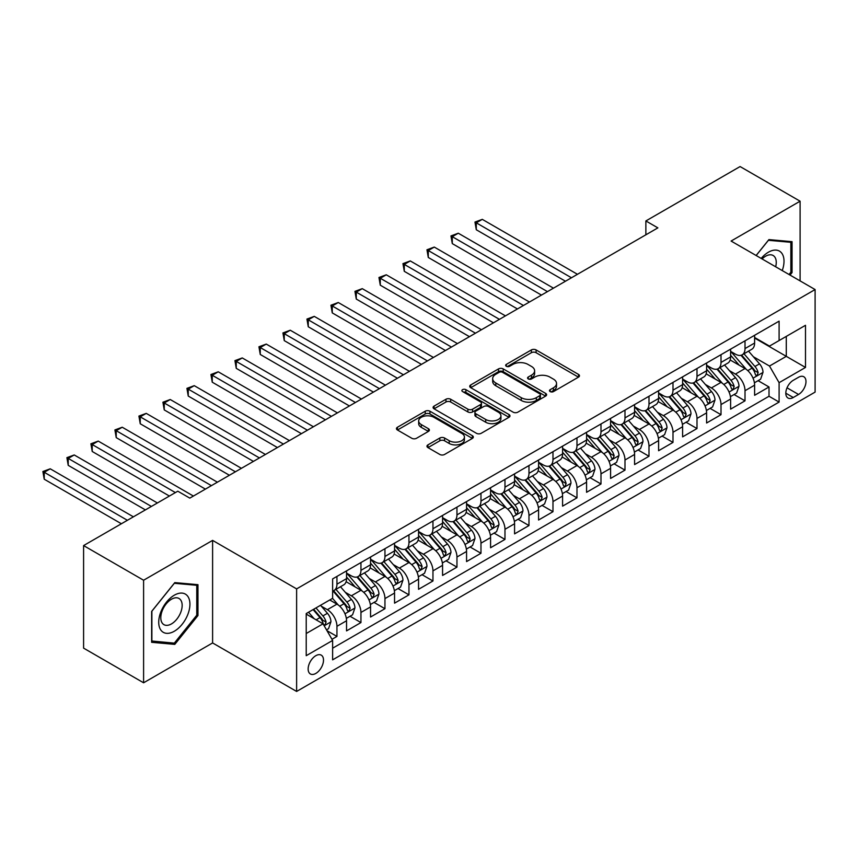 <?xml version="1.0" encoding="UTF-8"?>
<svg xmlns="http://www.w3.org/2000/svg" width="858" height="858" viewBox="0 0 858 858"><rect width="100%" height="100%" fill="white"/><g stroke="black" fill="none" stroke-linecap="round" stroke-linejoin="round"><path stroke-width="1.29" d="M550.171 391.591A2.327 1.351 0 0 0 553.464 391.591L578.496 377.134A3.335 1.92 0 0 0 579.472 375.772A3.335 1.92 0 0 0 578.496 374.41L536.089 349.925A3.335 1.92 0 0 0 531.381 349.925L506.338 364.382A2.327 1.351 0 0 0 505.662 365.336A2.327 1.351 0 0 0 506.338 366.28A2.327 1.351 0 0 0 509.641 366.28L512.88 364.414A10.661 6.156 0 0 1 527.96 364.414L531.499 366.452A10.661 6.156 0 0 1 534.62 370.806A10.661 6.156 0 0 1 531.499 375.161L528.249 377.027A2.327 1.351 0 0 0 527.573 377.981A2.327 1.351 0 0 0 528.249 378.936A2.327 1.351 0 0 0 531.552 378.936L534.791 377.07A10.661 6.156 0 0 1 549.871 377.07L553.41 379.107A10.661 6.156 0 0 1 556.531 383.462A10.661 6.156 0 0 1 553.41 387.816L550.171 389.682A2.327 1.351 0 0 0 549.485 390.637A2.327 1.351 0 0 0 550.171 391.591L550.171 389.682M315.819 673.433A10.864 6.274 120 0 0 322.919 663.856A10.864 6.274 120 0 0 321.257 655.147A10.864 6.274 120 0 0 315.819 655.694A10.864 6.274 120 0 0 308.73 665.261A10.864 6.274 120 0 0 310.392 673.97A10.864 6.274 120 0 0 315.819 673.433M427.938 444.873A3.335 1.92 0 0 0 426.962 446.235A3.335 1.92 0 0 0 427.938 447.597L439.843 454.472A3.335 1.92 0 0 0 444.551 454.472L472.35 438.417A3.335 1.92 0 0 0 473.326 437.054A3.335 1.92 0 0 0 472.35 435.692L429.944 411.207A3.335 1.92 0 0 0 425.236 411.207L397.426 427.263A3.335 1.92 0 0 0 396.45 428.625A3.335 1.92 0 0 0 397.426 429.987L411.808 438.277A3.335 1.92 0 0 0 416.516 438.277L428.41 431.413A3.335 1.92 0 0 0 429.386 430.051A3.335 1.92 0 0 0 428.41 428.689L421.289 424.571A8.912 5.148 0 0 1 418.672 420.935A8.912 5.148 0 0 1 424.174 416.184A8.912 5.148 0 0 1 433.891 417.299L461.808 433.419A8.912 5.148 0 0 1 464.425 437.054A8.912 5.148 0 0 1 458.923 441.806A8.912 5.148 0 0 1 449.206 440.69L444.551 438.009A3.335 1.92 0 0 0 439.843 438.009L427.938 444.873L427.938 447.597M212.602 540.39L143.597 580.233L83.591 545.581L83.591 648.133L143.597 682.786L212.602 642.942L296.621 691.441L296.621 588.888L212.602 540.39L212.602 642.942M800.096 280.888L800.096 201.201L731.091 241.044L815.1 289.554L296.621 588.888M800.096 201.201L740.089 166.559L645.87 220.946L645.87 234.813M83.591 545.581L177.799 491.194L189.8 498.123L657.871 227.874L645.87 220.946M513.116 412.162A3.335 1.92 0 0 0 517.824 412.162L545.634 396.106A3.335 1.92 0 0 0 546.61 394.755A3.335 1.92 0 0 0 545.634 393.393L503.217 368.908A3.335 1.92 0 0 0 498.509 368.908L470.71 384.952A3.335 1.92 0 0 0 469.734 386.315A3.335 1.92 0 0 0 470.71 387.677L513.116 412.162M463.513 392.095A2.327 1.351 0 0 1 465.873 392.417L465.873 389.65L508.998 414.543A3.335 1.92 0 0 1 509.974 415.905A3.335 1.92 0 0 1 508.998 417.267L481.188 433.311A3.335 1.92 0 0 1 476.48 433.311L434.073 408.826L445.967 402.005L445.967 399.238L434.073 406.113A3.335 1.92 0 0 0 433.097 407.464A3.335 1.92 0 0 0 434.073 408.826L434.073 406.113M445.967 402.005A3.335 1.92 0 0 1 450.675 402.005L450.675 399.238A3.335 1.92 0 0 0 445.967 399.238M450.675 399.238L467.878 409.169A3.335 1.92 0 0 0 472.586 409.169L480.48 404.611A3.335 1.92 0 0 0 481.456 403.249A3.335 1.92 0 0 0 480.48 401.887L462.58 391.548A2.327 1.351 0 0 1 461.894 390.604A2.327 1.351 0 0 1 463.331 389.36A2.327 1.351 0 0 1 465.873 389.65M331.96 639.307L336.947 636.422L326.984 630.673M321.321 606.198L327.348 609.684A13.578 7.84 60 0 1 336.947 626.308L346.546 620.763L346.546 630.887L360.95 622.565L350.032 616.259M345.324 592.342L351.351 595.817A13.578 7.84 60 0 1 360.95 612.451L370.549 606.906L370.549 617.02L384.952 608.708L374.034 602.402M369.326 578.485L375.354 581.96A13.578 7.84 60 0 1 384.952 598.594L394.551 593.05L394.551 603.163L408.955 594.851L398.037 588.545M393.329 564.628L399.356 568.103A13.578 7.84 60 0 1 408.955 584.738L418.554 579.193L418.554 589.307L432.958 580.995L422.039 574.688M417.331 550.761L423.359 554.247A13.578 7.84 60 0 1 432.958 570.881L442.567 565.336L442.567 575.45L456.96 567.138L446.042 560.832M441.334 536.904L447.361 540.39A13.578 7.84 60 0 1 456.96 557.014L466.57 551.48L466.57 561.593L480.973 553.271L470.045 546.975M465.336 523.048L471.364 526.533A13.578 7.84 60 0 1 480.973 543.157L490.572 537.612L490.572 547.736L504.976 539.414L494.047 533.108M489.339 509.191L495.366 512.666A13.578 7.84 60 0 1 504.976 529.3L514.575 523.755L514.575 533.869L528.978 525.557L518.05 519.251M513.352 495.334L519.369 498.809A13.578 7.84 60 0 1 528.978 515.444L538.577 509.899L538.577 520.012L552.981 511.7L542.052 505.394M537.355 481.477L543.382 484.952A13.578 7.84 60 0 1 552.981 501.587L562.58 496.042L562.58 506.156L576.984 497.844L566.065 491.537M561.357 467.621L567.385 471.096A13.578 7.84 60 0 1 576.984 487.73L586.582 482.185L586.582 492.299L600.986 483.987L590.068 477.681M585.36 453.753L591.387 457.239A13.578 7.84 60 0 1 600.986 473.863L610.585 468.329L610.585 478.442L624.989 470.13L614.071 463.824M609.362 439.897L615.39 443.382A13.578 7.84 60 0 1 624.989 460.006L634.588 454.461L634.588 464.586L648.991 456.263L638.073 449.957M633.365 426.04L639.392 429.515A13.578 7.84 60 0 1 648.991 446.149L658.601 440.604L658.601 450.729L672.994 442.406L662.076 436.1M657.367 412.183L663.395 415.658A13.578 7.84 60 0 1 672.994 432.293L682.603 426.748L682.603 436.861L696.996 428.55L686.078 422.243M681.37 398.326L687.397 401.801A13.578 7.84 60 0 1 696.996 418.436L706.606 412.891L706.606 423.005L721.01 414.693L710.081 408.387M705.373 384.47L711.4 387.945A13.578 7.84 60 0 1 721.01 404.579L730.608 399.034L730.608 409.148L745.012 400.836L745.012 390.712A13.578 7.84 -120 0 0 735.403 374.088L729.386 370.602M734.083 394.53L745.012 400.836M346.546 620.763A13.578 7.84 -120 0 0 336.947 604.139L329.74 599.978M370.549 606.906A13.578 7.84 -120 0 0 360.95 590.283L346.106 581.703M394.551 593.05A13.578 7.84 -120 0 0 384.952 576.415L370.109 567.846M418.554 579.193A13.578 7.84 -120 0 0 408.955 562.558L394.112 553.989M442.567 565.336A13.578 7.84 -120 0 0 432.958 548.702L418.114 540.132M466.57 551.48A13.578 7.84 -120 0 0 456.96 534.845L442.117 526.276M490.572 537.612A13.578 7.84 -120 0 0 480.973 520.988L466.119 512.419M514.575 523.755A13.578 7.84 -120 0 0 504.976 507.132L490.132 498.552M538.577 509.899A13.578 7.84 -120 0 0 528.978 493.264L514.135 484.695M562.58 496.042A13.578 7.84 -120 0 0 552.981 479.408L538.138 470.838M586.582 482.185A13.578 7.84 -120 0 0 576.984 465.551L562.14 456.982M610.585 468.329A13.578 7.84 -120 0 0 600.986 451.694L586.143 443.125M634.588 454.461A13.578 7.84 -120 0 0 624.989 437.837L610.145 429.268M658.601 440.604A13.578 7.84 -120 0 0 648.991 423.981L634.148 415.401M682.603 426.748A13.578 7.84 -120 0 0 672.994 410.113L658.15 401.544M706.606 412.891A13.578 7.84 -120 0 0 696.996 396.257L682.153 387.687M730.608 399.034A13.578 7.84 -120 0 0 721.01 382.4L706.155 373.831M798.541 377.273L793.253 380.319A10.521 6.07 120 0 0 786.378 389.596A10.521 6.07 120 0 0 787.998 398.026A10.521 6.07 120 0 0 793.253 397.511L798.541 394.455A10.521 6.07 120 0 0 805.415 385.188A10.521 6.07 120 0 0 803.796 376.748A10.521 6.07 120 0 0 798.541 377.273M296.621 691.441L815.1 392.106L815.1 289.554M306.22 633.515L323.026 623.82L332.625 640.443L332.625 659.845L779.096 402.08L779.096 382.679L769.497 366.044L753.388 356.746M332.625 640.443L306.22 655.694L306.22 613.556L332.625 598.316L332.625 578.914L779.096 321.149L779.096 340.551L805.501 325.3L805.501 367.439L779.096 382.679M346.546 573.09L351.351 575.868A13.578 7.84 60 0 0 358.14 576.533L367.739 570.999A13.578 7.84 -120 0 0 370.549 564.779L370.549 557.014M370.549 559.234L375.354 562.011A13.578 7.84 60 0 0 382.142 562.676L391.741 557.132A13.578 7.84 -120 0 0 394.551 550.922L394.551 543.157M394.551 545.377L399.356 548.144A13.578 7.84 60 0 0 406.145 548.82L415.744 543.275A13.578 7.84 -120 0 0 418.554 537.065L418.554 529.3M418.554 531.52L423.359 534.287A13.578 7.84 60 0 0 430.148 534.963L439.746 529.418A13.578 7.84 -120 0 0 442.567 523.198L442.567 515.444M442.567 517.664L447.361 520.431A13.578 7.84 60 0 0 454.15 521.106L463.749 515.561A13.578 7.84 -120 0 0 466.57 509.341L466.57 501.587M466.57 503.796L471.364 506.574A13.578 7.84 60 0 0 478.153 507.25L487.762 501.705A13.578 7.84 -120 0 0 490.572 495.484L490.572 487.719M490.572 489.939L495.366 492.717A13.578 7.84 60 0 0 502.155 493.382L511.765 487.848A13.578 7.84 -120 0 0 514.575 481.628L514.575 473.863M514.575 476.083L519.369 478.861A13.578 7.84 60 0 0 526.168 479.525L535.767 473.981A13.578 7.84 -120 0 0 538.577 467.771L538.577 460.006M538.577 462.226L543.382 464.993A13.578 7.84 60 0 0 550.171 465.669L559.77 460.124A13.578 7.84 -120 0 0 562.58 453.914L562.58 446.149M562.58 448.369L567.385 451.136A13.578 7.84 60 0 0 574.174 451.812L583.772 446.267A13.578 7.84 -120 0 0 586.582 440.047L586.582 432.293M586.582 434.513L591.387 437.28A13.578 7.84 60 0 0 598.176 437.955L607.775 432.411A13.578 7.84 -120 0 0 610.585 426.19L610.585 418.436M610.585 420.645L615.39 423.423A13.578 7.84 60 0 0 622.179 424.099L631.778 418.554A13.578 7.84 -120 0 0 634.588 412.333L634.588 404.579M634.588 406.789L639.392 409.566A13.578 7.84 60 0 0 646.181 410.231L655.78 404.697A13.578 7.84 -120 0 0 658.601 398.477L658.601 390.712M658.601 392.932L663.395 395.71A13.578 7.84 60 0 0 670.184 396.375L679.783 390.83A13.578 7.84 -120 0 0 682.603 384.62L682.603 376.855M682.603 379.075L687.397 381.842A13.578 7.84 60 0 0 694.186 382.518L703.796 376.973A13.578 7.84 -120 0 0 706.606 370.763L706.606 362.998M706.606 365.218L711.4 367.985A13.578 7.84 60 0 0 718.189 368.661L727.798 363.116A13.578 7.84 -120 0 0 730.608 356.907L730.608 349.142M332.625 648.208L769.015 396.257L769.015 386.979L754.611 395.291L754.611 385.178A13.578 7.84 -120 0 0 745.012 368.543L730.169 359.974M730.608 351.362L735.403 354.129A13.578 7.84 -120 0 0 742.202 354.804A13.578 7.84 -120 0 0 745.012 348.584L745.012 340.83M742.202 354.804L751.801 349.26A13.578 7.84 -120 0 0 754.611 343.039L754.611 335.285M336.947 576.415L336.947 584.18A13.578 7.84 60 0 1 334.137 590.401A13.578 7.84 60 0 1 332.625 590.947M334.137 590.401L343.736 584.856A13.578 7.84 -120 0 0 346.546 578.635L346.546 570.87M360.95 562.558L360.95 570.323A13.578 7.84 60 0 1 358.14 576.533M384.952 548.702L384.952 556.467A13.578 7.84 60 0 1 382.142 562.676M408.955 534.845L408.955 542.599A13.578 7.84 60 0 1 406.145 548.82M432.958 520.988L432.958 528.742A13.578 7.84 60 0 1 430.148 534.963M456.96 507.132L456.96 514.886A13.578 7.84 60 0 1 454.15 521.106M480.973 493.264L480.973 501.029A13.578 7.84 60 0 1 478.153 507.25M504.976 479.408L504.976 487.172A13.578 7.84 60 0 1 502.155 493.382M528.978 465.551L528.978 473.316A13.578 7.84 60 0 1 526.168 479.525M552.981 451.694L552.981 459.448A13.578 7.84 60 0 1 550.171 465.669M576.984 437.837L576.984 445.592A13.578 7.84 60 0 1 574.174 451.812M600.986 423.981L600.986 431.735A13.578 7.84 60 0 1 598.176 437.955M624.989 410.113L624.989 417.878A13.578 7.84 60 0 1 622.179 424.099M648.991 396.257L648.991 404.021A13.578 7.84 60 0 1 646.181 410.231M672.994 382.4L672.994 390.165A13.578 7.84 60 0 1 670.184 396.375M696.996 368.543L696.996 376.308A13.578 7.84 60 0 1 694.186 382.518M721.01 354.686L721.01 362.441A13.578 7.84 60 0 1 718.189 368.661M721.01 404.579L721.01 414.693M696.996 418.436L696.996 428.55M672.994 432.293L672.994 442.406M648.991 446.149L648.991 456.263M624.989 460.006L624.989 470.13M600.986 473.863L600.986 483.987M576.984 487.73L576.984 497.844M552.981 501.587L552.981 511.7M528.978 515.444L528.978 525.557M504.976 529.3L504.976 539.414M480.973 543.157L480.973 553.271M456.96 557.014L456.96 567.138M432.958 570.881L432.958 580.995M408.955 584.738L408.955 594.851M384.952 598.594L384.952 608.708M360.95 612.451L360.95 622.565M336.947 626.308L336.947 636.422M323.026 623.82L306.22 614.114M769.497 366.044L786.293 356.349L786.293 336.39L805.501 325.3M754.611 338.052L805.501 367.439M754.611 337.494L769.497 346.096L779.096 340.551M143.597 580.233L143.597 682.786M758.086 380.673L769.015 386.979M769.015 396.257L779.096 402.08M790.036 275.075L792.052 272.565L792.052 241.677L768.897 239.607L756.123 255.502M151.641 642.31L174.796 644.379L197.962 615.561L197.962 584.673L174.796 582.603L151.641 611.422L151.641 642.31M790.861 271.868L792.052 272.565M196.761 614.864L197.962 615.561M172.351 642.964L174.796 644.379M551.093 391.913L553.41 390.583A10.661 6.156 0 0 0 556.531 386.229L556.531 383.462M534.62 370.806L534.62 373.584A10.661 6.156 0 0 1 531.499 377.938L529.182 379.268M578.453 377.155L536.089 352.702A3.335 1.92 0 0 0 531.381 352.702L507.271 366.613M545.591 396.139L503.217 371.675A3.335 1.92 0 0 0 498.509 371.675L470.752 387.698M539.736 395.699A2.327 1.351 0 0 0 540.422 394.755A2.327 1.351 0 0 0 539.736 393.801L502.509 372.308A2.327 1.351 0 0 0 499.217 372.308L495.795 374.281A10.661 6.156 0 0 0 492.674 378.635A10.661 6.156 0 0 0 495.795 382.979L521.246 397.672A10.661 6.156 0 0 0 536.325 397.672L539.736 395.699L539.736 398.477A2.327 1.351 0 0 0 540.422 397.522L540.422 394.755M492.674 378.635L492.674 381.402A10.661 6.156 0 0 0 495.795 385.757L495.795 382.979M539.736 398.477L536.325 400.45A10.661 6.156 0 0 1 521.246 400.45L495.795 385.757M450.675 402.005L467.878 411.937A3.335 1.92 0 0 0 472.586 411.937L480.48 407.378A3.335 1.92 0 0 0 481.456 406.027L481.456 403.249M465.873 392.417L508.944 417.288M485.725 419.476A8.912 5.148 0 0 0 495.441 420.592A8.912 5.148 0 0 0 500.943 415.83A8.912 5.148 0 0 0 498.326 412.194L488.492 406.52A3.335 1.92 0 0 0 483.783 406.52L475.89 411.079A3.335 1.92 0 0 0 474.914 412.43A3.335 1.92 0 0 0 475.89 413.792L485.725 419.476L485.725 422.243A8.912 5.148 0 0 0 495.441 423.359A8.912 5.148 0 0 0 500.943 418.607L500.943 415.83M474.914 412.43L474.914 415.208A3.335 1.92 0 0 0 475.89 416.57L475.89 413.792M485.725 422.243L475.89 416.57M464.425 437.054L464.425 439.822A8.912 5.148 0 0 1 458.923 444.583A8.912 5.148 0 0 1 449.206 443.468L444.551 440.776A3.335 1.92 0 0 0 439.843 440.776L427.992 447.619M418.672 420.935L418.672 423.713A8.912 5.148 0 0 0 421.289 427.348L421.289 424.571M428.367 431.435L421.289 427.348M472.35 435.692L472.35 438.417L429.944 413.985A3.335 1.92 0 0 0 425.236 413.985L397.479 430.008M754.407 382.797L760.606 379.215L763.009 372.286A8.998 5.191 -120 0 0 759.512 363.835L748.541 351.136M746.342 369.423L733.333 354.365A25.965 14.994 -120 0 0 730.608 351.512M739.21 365.197L731.938 356.767A21.557 12.441 -120 0 0 730.608 355.319M577.466 274.303L482.293 219.358L476.287 222.823L476.287 229.751L565.465 281.231M740.969 355.287L752.069 368.136A8.998 5.191 60 0 1 755.276 374.335L755.93 375.396L757.142 375.225L758.15 372.672A8.998 5.191 -120 0 0 754.943 366.473L743.983 353.775M741.623 355.083L753.549 368.876A4.58 2.649 60 0 1 754.697 370.677L758.15 372.672M476.287 229.751L474.967 222.061L571.46 277.767M474.967 222.061L482.293 219.358M782.239 270.581A22.061 12.741 120 0 0 768.414 252.198A22.061 12.741 120 0 0 761.185 258.419M775.664 266.784A15.101 8.719 120 0 0 773.122 255.491A15.101 8.719 120 0 0 765.572 256.242A15.101 8.719 120 0 0 762.076 258.934M756.166 255.523L768.414 240.294L790.861 242.299L790.861 272.222L789.028 274.496M789.371 241.441L790.861 242.299M187.838 614.425A22.061 12.741 120 0 0 182.121 593.103A22.061 12.741 120 0 0 160.811 612.011A22.061 12.741 120 0 0 166.516 633.322A22.061 12.741 120 0 0 187.838 614.425M180.727 612.398A15.101 8.719 120 0 0 179.032 598.487A15.101 8.719 120 0 0 162.226 610.746A15.101 8.719 120 0 0 163.932 624.656A15.101 8.719 120 0 0 180.727 612.398M151.877 641.13L151.877 611.207L174.324 583.29L196.761 585.295L196.761 615.218L174.324 643.135L151.641 640.99M195.281 584.437L196.761 585.295M730.405 396.653L736.604 393.071L739.006 386.143A8.998 5.191 -120 0 0 735.499 377.692L724.538 364.993M722.339 383.279L709.33 368.221A25.965 14.994 -120 0 0 706.606 365.369M715.207 379.054L707.936 370.635A21.557 12.441 -120 0 0 706.606 369.187M553.464 288.159L458.279 233.215L452.284 236.679L452.284 243.608L541.452 295.088M716.966 369.144L728.067 381.992A8.998 5.191 60 0 1 731.273 388.191L731.928 389.253L733.14 389.082L734.148 386.529A8.998 5.191 -120 0 0 730.941 380.33L719.98 367.632M717.62 368.94L729.547 382.743A4.58 2.649 60 0 1 730.694 384.534L734.148 386.529M452.284 243.608L450.965 235.918L547.458 291.623M450.965 235.918L458.279 233.215M706.402 410.51L712.601 406.928L715.004 400A8.998 5.191 -120 0 0 711.496 391.559L700.536 378.861M698.337 397.136L685.327 382.078A25.965 14.994 -120 0 0 682.603 379.225M691.205 392.91L683.923 384.491A21.557 12.441 -120 0 0 682.603 383.043M529.45 302.027L434.277 247.072L428.281 250.536L428.281 257.464L517.449 308.955M692.964 383.011L704.064 395.849A8.998 5.191 60 0 1 707.271 402.048L707.925 403.11L709.137 402.938L710.145 400.386A8.998 5.191 -120 0 0 706.938 394.187L695.977 381.488M693.618 382.797L705.533 396.6A4.58 2.649 60 0 1 706.692 398.391L710.145 400.386M428.281 257.464L426.962 249.775L523.455 305.491M426.962 249.775L434.277 247.072M682.4 424.367L688.599 420.785L691.001 413.856A8.998 5.191 -120 0 0 687.494 405.416L676.533 392.717M674.334 410.993L661.325 395.935A25.965 14.994 -120 0 0 658.601 393.082M667.202 406.767L659.92 398.348A21.557 12.441 -120 0 0 658.601 396.9M505.448 315.883L410.274 260.929L404.279 264.393L404.279 271.321L493.447 322.812M668.961 396.868L680.051 409.706A8.998 5.191 60 0 1 683.258 415.905L683.923 416.977L685.134 416.806L686.143 414.242A8.998 5.191 -120 0 0 682.936 408.043L671.964 395.345M669.615 396.653L681.531 410.456A4.58 2.649 60 0 1 682.689 412.248L686.143 414.242M404.279 271.321L402.96 263.631L499.453 319.348M402.96 263.631L410.274 260.929M658.397 438.224L664.596 434.652L666.998 427.713A8.998 5.191 -120 0 0 663.491 419.272L652.53 406.574M650.332 424.849L637.322 409.792A25.965 14.994 -120 0 0 634.588 406.939M643.2 420.624L635.917 412.205A21.557 12.441 -120 0 0 634.588 410.757M481.445 329.74L386.272 274.796L380.276 278.26L380.276 285.188L469.444 336.668M644.959 410.725L656.048 423.562A8.998 5.191 60 0 1 659.255 429.761L659.909 430.834L661.132 430.662L662.14 428.099A8.998 5.191 -120 0 0 658.933 421.9L647.962 409.202M645.613 410.51L657.528 424.313A4.58 2.649 60 0 1 658.687 426.104L662.14 428.099M380.276 285.188L378.957 277.488L475.45 333.204M378.957 277.488L386.272 274.796M634.394 452.091L640.594 448.509L642.996 441.58A8.998 5.191 -120 0 0 639.489 433.129L628.517 420.431M626.329 438.717L613.32 423.659A25.965 14.994 -120 0 0 610.585 420.795M619.186 434.491L611.915 426.061A21.557 12.441 -120 0 0 610.585 424.613M457.443 343.597L362.269 288.653L356.274 292.117L356.274 299.045L445.441 350.525M620.956 424.581L632.046 437.43A8.998 5.191 60 0 1 635.252 443.618L635.907 444.691L637.129 444.519L638.138 441.956A8.998 5.191 -120 0 0 634.931 435.767L623.959 423.069M621.61 424.378L633.526 438.17A4.58 2.649 60 0 1 634.684 439.961L638.138 441.956M356.274 299.045L354.944 291.355L451.447 347.061M354.944 291.355L362.269 288.653M610.381 465.948L616.591 462.365L618.993 455.437A8.998 5.191 -120 0 0 615.486 446.986L604.515 434.287M602.316 452.574L589.317 437.516A25.965 14.994 -120 0 0 586.582 434.652M595.184 448.348L587.912 439.918A21.557 12.441 -120 0 0 586.582 438.47M433.44 357.454L338.266 302.509L332.261 305.974L332.261 312.902L421.439 364.382M596.954 438.438L608.043 451.287A8.998 5.191 60 0 1 611.25 457.486L611.904 458.547L613.127 458.376L614.135 455.823A8.998 5.191 -120 0 0 610.928 449.624L599.957 436.926M597.608 438.234L609.523 452.027A4.58 2.649 60 0 1 610.682 453.828L614.135 455.823M332.261 312.902L330.941 305.212L427.434 360.918M330.941 305.212L338.266 302.509M586.379 479.804L592.588 476.222L594.98 469.294A8.998 5.191 -120 0 0 591.484 460.843L580.512 448.144M578.313 466.43L565.315 451.372A25.965 14.994 -120 0 0 562.58 448.519M571.181 462.205L563.91 453.785A21.557 12.441 -120 0 0 562.58 452.338M409.438 371.31L314.264 316.366L308.258 319.83L308.258 326.759L397.436 378.239M572.951 452.295L584.041 465.143A8.998 5.191 60 0 1 587.247 471.342L587.902 472.404L589.114 472.232L590.132 469.68A8.998 5.191 -120 0 0 586.926 463.481L575.954 450.782M573.605 452.091L585.521 465.894A4.58 2.649 60 0 1 586.679 467.685L590.132 469.68M308.258 326.759L306.939 319.069L403.432 374.774M306.939 319.069L314.264 316.366M562.376 493.661L568.586 490.079L570.978 483.151A8.998 5.191 -120 0 0 567.481 474.71L556.51 462.012M554.311 480.287L541.301 465.229A25.965 14.994 -120 0 0 538.577 462.376M547.179 476.061L539.907 467.642A21.557 12.441 -120 0 0 538.577 466.194M385.435 385.178L290.261 330.223L284.255 333.687L284.255 340.615L373.434 392.106M548.948 466.162L560.038 479A8.998 5.191 60 0 1 563.245 485.199L563.899 486.261L565.111 486.089L566.13 483.537A8.998 5.191 -120 0 0 562.912 477.338L551.951 464.639M549.592 465.948L561.518 479.751A4.58 2.649 60 0 1 562.666 481.542L566.13 483.537M284.255 340.615L282.936 332.925L379.429 388.642M282.936 332.925L290.261 330.223M538.374 507.518L544.573 503.936L546.975 497.007A8.998 5.191 -120 0 0 543.479 488.567L532.507 475.868M530.308 494.144L517.299 479.086A25.965 14.994 -120 0 0 514.575 476.233M523.176 489.918L515.905 481.499A21.557 12.441 -120 0 0 514.575 480.051M361.433 399.034L266.259 344.079L260.253 347.544L260.253 354.472L349.431 405.963M524.935 480.019L536.036 492.857A8.998 5.191 60 0 1 539.242 499.056L539.896 500.128L541.108 499.957L542.117 497.393A8.998 5.191 -120 0 0 538.91 491.194L527.949 478.496M525.589 479.804L537.516 493.607A4.58 2.649 60 0 1 538.663 495.398L542.117 497.393M260.253 354.472L258.934 346.782L355.426 402.499M258.934 346.782L266.259 344.079M514.371 521.374L520.57 517.803L522.972 510.864A8.998 5.191 -120 0 0 519.465 502.423L508.504 489.725M506.306 508L493.296 492.942A25.965 14.994 -120 0 0 490.572 490.09M499.174 503.775L491.902 495.356A21.557 12.441 -120 0 0 490.572 493.908M337.43 412.891L242.256 357.936L236.25 361.411L236.25 368.339L325.418 419.819M500.933 493.876L512.033 506.713A8.998 5.191 60 0 1 515.24 512.912L515.894 513.985L517.106 513.813L518.114 511.25A8.998 5.191 -120 0 0 514.907 505.051L503.946 492.353M501.587 493.661L513.513 507.464A4.58 2.649 60 0 1 514.661 509.255L518.114 511.25M236.25 368.339L234.931 360.639L331.424 416.355M234.931 360.639L242.256 357.936M490.368 535.242L496.567 531.66L498.97 524.731A8.998 5.191 -120 0 0 495.463 516.28L484.502 503.582M482.303 521.868L469.294 506.799A25.965 14.994 -120 0 0 466.57 503.946M475.171 517.642L467.889 509.212A21.557 12.441 -120 0 0 466.57 507.764M313.417 426.748L218.243 371.804L212.248 375.268L212.248 382.196L301.415 433.676M476.93 507.732L488.03 520.581A8.998 5.191 60 0 1 491.237 526.769L491.891 527.842L493.103 527.67L494.111 525.107A8.998 5.191 -120 0 0 490.905 518.918L479.944 506.22M477.584 507.528L489.5 521.321A4.58 2.649 60 0 1 490.658 523.112L494.111 525.107M212.248 382.196L210.929 374.506L307.421 430.212M210.929 374.506L218.243 371.804M466.366 549.099L472.565 545.516L474.967 538.588A8.998 5.191 -120 0 0 471.46 530.137L460.499 517.438M458.301 535.724L445.291 520.667A25.965 14.994 -120 0 0 442.567 517.803M451.169 531.499L443.886 523.069A21.557 12.441 -120 0 0 442.567 521.621M289.414 440.604L194.24 385.66L188.245 389.124L188.245 396.053L277.413 447.533M452.927 521.589L464.017 534.437A8.998 5.191 60 0 1 467.224 540.637L467.889 541.698L469.101 541.527L470.109 538.963A8.998 5.191 -120 0 0 466.902 532.775L455.93 520.077M453.582 521.385L465.497 535.178A4.58 2.649 60 0 1 466.655 536.979L470.109 538.963M188.245 396.053L186.926 388.363L283.419 444.069M186.926 388.363L194.24 385.66M442.363 562.955L448.562 559.373L450.965 552.445A8.998 5.191 -120 0 0 447.458 543.993L436.497 531.295M434.298 549.581L421.289 534.523A25.965 14.994 -120 0 0 418.554 531.67M427.166 545.356L419.884 536.936A21.557 12.441 -120 0 0 418.554 535.478M265.412 454.461L170.238 399.517L164.243 402.981L164.243 409.909L253.41 461.389M428.925 535.446L440.015 548.294A8.998 5.191 60 0 1 443.221 554.493L443.876 555.555L445.098 555.383L446.106 552.831A8.998 5.191 -120 0 0 442.9 546.632L431.928 533.933M429.579 535.242L441.495 549.045A4.58 2.649 60 0 1 442.653 550.836L446.106 552.831M164.243 409.909L162.923 402.22L259.416 457.925M162.923 402.22L170.238 399.517M418.361 576.812L424.56 573.23L426.962 566.301A8.998 5.191 -120 0 0 423.455 557.861L412.484 545.162M410.296 563.438L397.286 548.38A25.965 14.994 -120 0 0 394.551 545.527M403.153 559.212L395.881 550.793A21.557 12.441 -120 0 0 394.551 549.345M241.409 468.318L146.235 413.374L140.24 416.838L140.24 423.766L229.408 475.257M404.922 549.313L416.012 562.151A8.998 5.191 60 0 1 419.219 568.35L419.873 569.412L421.096 569.24L422.104 566.688A8.998 5.191 -120 0 0 418.897 560.489L407.925 547.79M405.577 549.099L417.492 562.902A4.58 2.649 60 0 1 418.65 564.693L422.104 566.688M140.24 423.766L138.91 416.076L235.414 471.793M138.91 416.076L146.235 413.374M394.348 590.669L400.557 587.087L402.96 580.158A8.998 5.191 -120 0 0 399.453 571.718L388.481 559.019M386.282 577.295L373.284 562.237A25.965 14.994 -120 0 0 370.549 559.384M379.15 573.069L371.879 564.65A21.557 12.441 -120 0 0 370.549 563.202M217.406 482.185L122.233 427.23L116.227 430.695L116.227 437.623L205.405 489.114M380.92 563.17L392.009 576.008A8.998 5.191 60 0 1 395.216 582.207L395.87 583.268L397.093 583.108L398.101 580.544A8.998 5.191 -120 0 0 394.894 574.345L383.923 561.647M381.574 562.955L393.49 576.758A4.58 2.649 60 0 1 394.648 578.549L398.101 580.544M116.227 437.623L114.908 429.933L211.4 485.649M114.908 429.933L122.233 427.23M370.345 604.525L376.555 600.954L378.946 594.015A8.998 5.191 -120 0 0 375.45 585.574L364.478 572.876M362.28 591.151L349.281 576.093A25.965 14.994 -120 0 0 346.546 573.241M355.148 586.926L347.876 578.506A21.557 12.441 -120 0 0 346.546 577.059M193.404 496.042L98.23 441.087L92.224 444.551L92.224 451.49L169.401 496.042M356.917 577.026L368.007 589.864A8.998 5.191 60 0 1 371.214 596.063L371.868 597.136L373.08 596.964L374.099 594.401A8.998 5.191 -120 0 0 370.892 588.202L359.92 575.504M357.571 576.812L369.487 590.615A4.58 2.649 60 0 1 370.645 592.406L374.099 594.401M92.224 451.49L90.905 443.79L175.397 492.578M90.905 443.79L98.23 441.087M346.342 618.393L352.552 614.811L354.944 607.882A8.998 5.191 -120 0 0 351.448 599.431L340.476 586.733M338.277 605.019L332.539 598.369M331.145 600.793L330.212 599.71M157.4 502.97L74.228 454.954L68.222 458.419L68.222 465.347L145.399 509.899M332.915 590.883L344.004 603.732A8.998 5.191 60 0 1 347.211 609.92L347.865 610.993L349.077 610.821L350.096 608.258A8.998 5.191 -120 0 0 346.879 602.059L335.918 589.371M333.558 590.669L345.484 604.472A4.58 2.649 60 0 1 346.632 606.263L350.096 608.258M68.222 465.347L66.903 457.657L151.394 506.435M66.903 457.657L74.228 454.954M326.501 629.847L328.55 628.667L330.941 621.739A8.998 5.191 -120 0 0 327.445 613.288L320.538 605.298M314.092 618.661L308.537 612.226M307.143 614.65L306.22 613.577M133.398 516.827L50.225 468.811L44.219 472.275L44.219 479.204L121.396 523.755M313.095 609.588L320.002 617.588A8.998 5.191 60 0 1 323.209 623.787L323.863 624.849L325.075 624.678L326.083 622.114A8.998 5.191 -120 0 0 322.876 615.926L315.98 607.925M313.653 609.266L321.482 618.328A4.58 2.649 60 0 1 322.629 620.13L326.083 622.114M44.219 479.204L42.9 471.514L127.392 520.291M42.9 471.514L50.225 468.811M327.348 609.684L336.947 604.139M351.351 595.817L360.95 590.283M375.354 581.96L384.952 576.415M399.356 568.103L408.955 562.558M423.359 554.247L432.958 548.702M447.361 540.39L456.96 534.845M471.364 526.533L480.973 520.988M495.366 512.666L504.976 507.132M519.369 498.809L528.978 493.264M543.382 484.952L552.981 479.408M567.385 471.096L576.984 465.551M591.387 457.239L600.986 451.694M615.39 443.382L624.989 437.837M639.392 429.515L648.991 423.981M663.395 415.658L672.994 410.113M687.397 401.801L696.996 396.257M711.4 387.945L721.01 382.4M735.403 374.088L745.012 368.543M745.012 348.584L754.611 343.039M336.947 584.18L346.546 578.635M360.95 570.323L370.549 564.779M384.952 556.467L394.551 550.922M408.955 542.599L418.554 537.065M432.958 528.742L442.567 523.198M456.96 514.886L466.57 509.341M480.973 501.029L490.572 495.484M504.976 487.172L514.575 481.628M528.978 473.316L538.577 467.771M552.981 459.448L562.58 453.914M576.984 445.592L586.582 440.047M600.986 431.735L610.585 426.19M624.989 417.878L634.588 412.333M648.991 404.021L658.601 398.477M672.994 390.165L682.603 384.62M696.996 376.308L706.606 370.763M721.01 362.441L730.608 356.907M745.012 390.712L754.611 385.178M787.022 387.816L798.541 394.455M785.821 393.211L793.253 397.511M553.41 390.583L553.41 387.816M528.249 378.936L528.249 377.027M531.499 377.938L531.499 375.161M506.338 366.28L506.338 364.382M531.381 352.702L531.381 349.925M536.089 352.702L536.089 349.925M578.496 377.134L578.496 374.41M470.71 387.677L470.71 384.952M498.509 371.675L498.509 368.908M503.217 371.675L503.217 368.908M545.634 396.106L545.634 393.393M521.246 400.45L521.246 397.672M536.325 400.45L536.325 397.672M467.878 411.937L467.878 409.169M472.586 411.937L472.586 409.169M480.48 407.378L480.48 404.611M508.998 417.267L508.998 414.543M439.843 440.776L439.843 438.009M444.551 440.776L444.551 438.009M449.206 443.468L449.206 440.69M428.41 431.413L428.41 428.689M397.426 429.987L397.426 427.263M425.236 413.985L425.236 411.207M429.944 413.985L429.944 411.207M753.034 378.185L762.955 372.458M733.333 354.365L734.577 353.646M754.943 366.473L759.512 363.835M747.779 370.613L752.069 368.136M729.032 392.042L738.952 386.315M709.33 368.221L710.574 367.503M730.941 380.33L735.499 377.692M723.777 384.47L728.067 381.992M705.029 405.898L714.939 400.171M685.327 382.078L686.561 381.36M706.938 394.187L711.496 391.559M699.774 398.326L704.064 395.849M681.027 419.755L690.937 414.028M661.325 395.935L662.558 395.227M682.936 408.043L687.494 405.416M675.761 412.183L680.051 409.706M657.024 433.612L666.934 427.895M637.322 409.792L638.556 409.084M658.933 421.9L663.491 419.272M651.758 426.04L656.048 423.562M633.022 447.479L642.932 441.752M613.32 423.659L614.553 422.94M634.931 435.767L639.489 433.129M627.756 439.907L632.046 437.43M609.019 461.336L618.929 455.609M589.317 437.516L590.551 436.797M610.928 449.624L615.486 446.986M603.753 453.764L608.043 451.287M585.006 475.193L594.926 469.465M565.315 451.372L566.548 450.654M586.926 463.481L591.484 460.843M579.751 467.621L584.041 465.143M561.003 489.049L570.924 483.322M541.301 465.229L542.546 464.51M562.912 477.338L567.481 474.71M555.748 481.477L560.038 479M537.001 502.906L546.921 497.179M517.299 479.086L518.543 478.378M538.91 491.194L543.479 488.567M531.745 495.334L536.036 492.857M512.998 516.763L522.919 511.046M493.296 492.942L494.54 492.235M514.907 505.051L519.465 502.423M507.743 509.191L512.033 506.713M488.996 530.63L498.906 524.903M469.294 506.799L470.527 506.091M490.905 518.918L495.463 516.28M483.74 523.058L488.03 520.581M464.993 544.487L474.903 538.76M445.291 520.667L446.525 519.948M466.902 532.775L471.46 530.137M459.727 536.915L464.017 534.437M440.991 558.344L450.9 552.616M421.289 534.523L422.522 533.805M442.9 546.632L447.458 543.993M435.725 550.772L440.015 548.294M416.988 572.2L426.898 566.473M397.286 548.38L398.52 547.661M418.897 560.489L423.455 557.861M411.722 564.628L416.012 562.151M392.985 586.057L402.895 580.33M373.284 562.237L374.517 561.529M394.894 574.345L399.453 571.718M387.719 578.485L392.009 576.008M368.972 599.914L378.893 594.197M349.281 576.093L350.514 575.386M370.892 588.202L375.45 585.574M363.717 592.342L368.007 589.864M344.97 613.77L354.89 608.054M346.879 602.059L351.448 599.431M339.714 606.209L344.004 603.732M324.163 625.793L330.888 621.911M322.876 615.926L327.445 613.288M316.119 619.83L320.002 617.588"/></g></svg>
